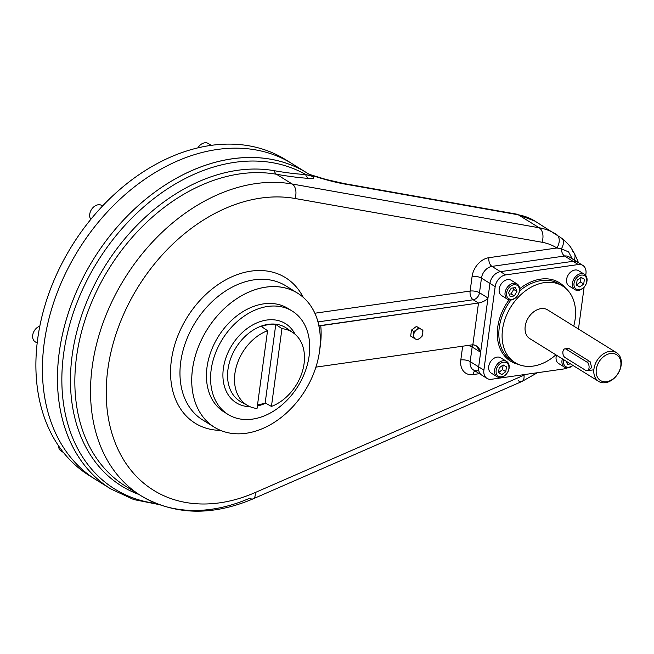 <?xml version="1.0" encoding="UTF-8"?>
<svg xmlns="http://www.w3.org/2000/svg" width="654" height="654" viewBox="0 0 654 654"><rect width="100%" height="100%" fill="white"/><g stroke="black" fill="none" stroke-linecap="round" stroke-linejoin="round"><path stroke-width="0.98" d="M582.82 265.41L577.596 262.164A11.273 8.24 121.8 0 0 573.059 261.306L578.283 264.543L505.665 274.909L491.955 266.391A6.761 3.932 81.9 0 1 488.881 257.692L556.897 247.989L561.41 248.765A11.273 6.466 -51.1 0 0 561.802 238.318A11.273 6.466 -51.1 0 1 561.41 248.765L568.604 251.953L572.291 258.87L568.604 251.953L561.41 248.765A6.761 3.932 -98.1 0 0 564.574 256.033A11.273 8.24 121.8 0 1 569.111 256.891L577.596 262.164A11.273 8.24 121.8 0 0 573.059 261.306L578.283 264.543A11.273 8.24 121.8 0 1 585.951 273.691L585.714 275.432L585.951 273.691A11.273 8.24 121.8 0 0 582.82 265.41A11.273 8.24 121.8 0 0 578.283 264.543L505.665 274.909A11.273 8.24 121.8 0 0 495.176 286.64L483.886 370.123L478.663 366.878A11.273 8.24 121.8 0 0 481.794 375.159L487.017 378.404A11.273 8.24 121.8 0 0 491.555 379.263L564.173 368.905A11.273 8.24 121.8 0 0 567.231 367.9A11.273 8.24 121.8 0 1 564.173 368.905L491.555 379.263A11.273 8.24 121.8 0 1 483.886 370.123A11.273 8.24 121.8 0 0 487.017 378.404M569.111 256.891A11.273 8.24 121.8 0 0 564.574 256.033L573.059 261.306L500.441 271.663L505.665 274.909A11.273 8.24 121.8 0 0 495.176 286.64L489.952 283.395L478.663 366.878L470.177 361.605L472.155 346.996A6.761 2.412 7.7 0 0 467.675 345.484A6.761 2.412 7.7 0 1 472.155 346.996A6.761 4.946 121.8 0 0 472.106 344.854A6.761 4.946 121.8 0 1 472.155 346.996L480.641 352.269L478.663 366.878L470.177 361.605L472.155 346.996L480.641 352.269L476.038 345.614L472.85 344.748A6.761 4.946 121.8 0 0 472.777 344.756A6.761 4.946 121.8 0 1 472.85 344.748C476.872 345.255 479.464 347.764 480.641 352.269L487.982 298.003L479.488 292.73A6.761 4.946 -58.2 0 1 473.194 299.769A6.761 3.932 81.9 0 1 470.128 291.071L472.098 276.462A18.034 13.186 121.8 0 1 488.881 257.692A18.034 13.186 121.8 0 0 472.098 276.462A6.761 2.412 7.7 0 1 481.467 278.122A6.761 2.412 7.7 0 0 472.098 276.462L470.128 291.071A6.761 2.412 7.7 0 1 479.488 292.73A6.761 4.946 -58.2 0 1 473.194 299.769A6.761 3.932 81.9 0 1 470.128 291.071L314.868 313.225L470.128 291.071A6.761 2.412 7.7 0 1 479.488 292.73L481.467 278.122A11.273 8.24 121.8 0 1 491.955 266.391L564.574 256.033A6.761 3.932 -98.1 0 1 561.41 248.765L556.897 247.989A74.384 54.405 121.8 0 0 541.986 242.25L294.97 198.473A164.555 120.344 121.8 0 0 107.812 369.371A164.555 120.344 121.8 0 0 255.207 492.544L524.009 375.183A74.384 54.405 121.8 0 0 525.775 374.382A74.384 54.405 121.8 0 1 524.009 375.183A11.273 5.273 -113.6 0 1 521.99 381.454A11.273 5.273 -113.6 0 0 524.009 375.183L255.207 492.544A11.273 5.273 66.4 0 1 253.188 498.814A11.273 5.273 66.4 0 1 249.697 498.217A175.82 128.593 121.8 0 1 141.051 495.773C174.495 515.262 211.871 516.276 253.188 498.814A11.273 5.273 66.4 0 0 255.207 492.544A164.555 120.344 121.8 0 1 107.812 369.371A164.555 120.344 121.8 0 1 294.97 198.473A11.273 7.374 -80 0 0 292.183 184.011A175.82 128.593 121.8 0 0 112.521 300.431A175.82 128.593 121.8 0 0 141.051 495.773L125.372 486.036A175.82 128.593 -58.2 0 1 96.841 290.695A175.82 128.593 -58.2 0 1 276.503 174.275L292.183 184.011A175.82 128.593 121.8 0 0 112.521 300.431A175.82 128.593 121.8 0 0 141.051 495.773M477.845 370.753A11.273 8.24 121.8 0 1 473.308 369.886A11.273 8.24 121.8 0 1 470.177 361.605A6.761 2.412 -172.3 0 0 460.808 359.953L462.672 346.195L460.808 359.953A18.034 13.186 121.8 0 0 473.079 374.579L479.407 373.671L473.079 374.579A18.034 13.186 121.8 0 1 460.808 359.953A6.761 2.412 -172.3 0 1 470.177 361.605A11.273 8.24 121.8 0 0 473.308 369.886L481.794 375.159A11.273 8.24 121.8 0 1 478.663 366.878L483.886 370.123L495.176 286.64L489.952 283.395A11.273 8.24 121.8 0 1 500.441 271.663L491.955 266.391L564.574 256.033L573.059 261.306L500.441 271.663A11.273 8.24 121.8 0 0 489.952 283.395L481.467 278.122A11.273 8.24 121.8 0 1 491.955 266.391A6.761 3.932 81.9 0 1 488.881 257.692L556.897 247.989A11.273 7.685 -57.5 0 0 556.415 234.426A11.273 7.685 -57.5 0 0 556.366 234.394A85.658 62.645 121.8 0 0 555.949 234.132A85.658 62.645 121.8 0 0 539.198 227.78L292.183 184.011A11.273 7.374 -80 0 1 294.97 198.473L541.986 242.25A11.273 7.374 -80 0 0 539.198 227.78L292.183 184.011L276.503 174.275C288.545 176.392 299.238 177.757 308.582 178.37C313.037 178.943 314.607 178.395 313.307 176.743A6.761 4.946 -58.2 0 1 311.983 176.245A6.761 4.946 -58.2 0 1 311.966 176.237M540.703 279.119A46.213 33.795 121.8 0 0 519.668 288.774A46.213 33.795 121.8 0 1 540.703 279.119A46.213 33.795 121.8 0 1 565.587 288.21A46.213 33.795 121.8 0 0 540.703 279.119M509.049 299.892A46.213 33.795 121.8 0 0 518.311 364.335A46.213 33.795 121.8 0 1 509.049 299.892M578.463 329.044L584.136 287.098L578.463 329.044M541.218 280.566A45.085 32.97 121.8 0 0 519.546 290.94A45.085 32.97 121.8 0 1 541.218 280.566A45.085 32.97 121.8 0 1 559.358 284.016A45.085 32.97 121.8 0 0 541.218 280.566M510.954 299.998A45.085 32.97 121.8 0 0 511.788 360.607A45.085 32.97 121.8 0 1 510.954 299.998M530.525 339.074A16.93 12.385 -58.2 0 1 528.318 317.803A16.93 12.385 -58.2 0 1 548.363 310.356M515.058 362.635A45.085 32.97 121.8 0 1 505.428 317.991A45.085 32.97 121.8 0 1 544.48 282.593A45.085 32.97 121.8 0 1 562.62 286.043A45.085 32.97 121.8 0 1 573.721 326.101A45.085 32.97 121.8 0 0 544.48 282.593A45.085 32.97 121.8 0 0 502.583 342.32A45.085 32.97 121.8 0 0 555.884 354.828A45.085 32.97 121.8 0 1 515.058 362.635L511.788 360.607M566.626 348.607L568.89 348.492L590.112 361.678L586.981 362.12L566.086 349.146A4.504 2.624 -98.1 0 0 564.884 348.86A4.504 2.624 -98.1 0 0 562.849 352.678A4.504 2.624 -98.1 0 0 564.958 357.493L585.853 370.466A4.504 2.624 -98.1 0 0 589.033 367.916A4.504 2.624 -98.1 0 0 586.981 362.12L566.086 349.146A4.504 2.624 -98.1 0 0 562.914 351.697A4.504 2.624 -98.1 0 0 564.958 357.493L585.853 370.466A4.504 2.624 -98.1 0 0 587.055 370.761A4.504 2.624 -98.1 0 0 589.091 366.935A4.504 2.624 -98.1 0 0 586.981 362.12L590.112 361.678L591.666 367.54L588.984 370.025M566.086 349.146L569.217 348.696L566.086 349.146M37.164 343.048L35.202 341.829A9.017 6.597 -58.2 0 1 32.7 335.208A9.017 6.597 -58.2 0 1 39.812 326.125A9.017 6.597 -58.2 0 0 32.733 334.979A9.017 6.597 -58.2 0 0 37.221 342.541M102.514 206.059A9.017 6.597 -58.2 0 0 92.598 208.046A9.017 6.597 -58.2 0 0 90.792 219.409A9.017 6.597 -58.2 0 1 92.664 207.964A9.017 6.597 -58.2 0 1 101.762 205.479L102.58 205.985M210.163 145.507A9.017 6.597 -58.2 0 0 197.868 147.878A9.017 6.597 -58.2 0 1 204.71 142.817A9.017 6.597 -58.2 0 1 208.34 143.512L211.299 145.343M63.422 452.462L61.116 451.031A9.017 6.597 -58.2 0 1 58.525 445.832A9.017 6.597 -58.2 0 0 62.809 451.685M578.602 290.351A9.017 6.597 121.8 0 0 586.417 283.272A9.017 6.597 121.8 0 0 584.488 274.345A9.017 6.597 121.8 0 0 580.858 273.658A9.017 6.597 121.8 0 0 573.051 280.738A9.017 6.597 121.8 0 0 574.98 289.665A9.017 6.597 121.8 0 0 578.602 290.351M584.488 274.345L578.61 270.699A9.017 6.597 121.8 0 0 568.252 274.876A9.017 6.597 121.8 0 0 569.103 286.019L574.98 289.665M576.501 284.948L579.771 286.975L576.468 285.087L577.114 280.264L581.071 277.337L580.458 282.021L576.485 284.94L579.771 286.975L576.468 285.087L577.114 280.264L581.071 277.337L580.458 282.021L583.728 284.049L579.771 286.975L583.728 284.049L584.382 279.225L583.728 284.049L580.458 282.021L576.501 284.948M581.071 277.337L584.382 279.225L581.071 277.337M580.858 273.658A9.017 6.597 121.8 0 0 572.879 287.081A9.017 6.597 121.8 0 0 585.461 285.283A9.017 6.597 121.8 0 0 580.858 273.658M581.373 275.105A7.889 5.772 121.8 0 0 574.392 286.853A7.889 5.772 121.8 0 0 585.395 285.283A7.889 5.772 121.8 0 0 581.373 275.105A7.889 5.772 121.8 0 0 574.392 286.853A7.889 5.772 121.8 0 0 585.395 285.283A7.889 5.772 121.8 0 0 581.373 275.105M519.603 290.589A9.017 6.597 121.8 0 0 517.093 283.959A9.017 6.597 121.8 0 0 509.777 284.842A9.017 6.597 121.8 0 0 505.076 292.657A9.017 6.597 121.8 0 0 507.578 299.279A9.017 6.597 121.8 0 0 514.902 298.396A9.017 6.597 121.8 0 0 519.603 290.589M517.093 283.959L511.215 280.313A9.017 6.597 121.8 0 0 500.858 284.49A9.017 6.597 121.8 0 0 501.7 295.633L507.578 299.279M511.036 293.908L509.172 294.169L511.036 293.908L514.297 295.935L510.104 296.532L508.575 292.657L511.24 288.185L515.426 287.588L516.962 291.463L514.297 295.935L510.104 296.532L508.575 292.657L511.24 288.185L515.426 287.588L516.962 291.463L514.297 295.935L511.036 293.908L513.692 289.436L516.962 291.463L513.692 289.436L511.036 293.908M513.096 287.915L513.692 289.436L513.096 287.915M505.076 292.657A9.017 6.597 121.8 0 0 514.992 298.33A9.017 6.597 121.8 0 0 516.946 283.869A9.017 6.597 121.8 0 0 505.076 292.657M506.637 292.935A7.889 5.772 121.8 0 0 515.311 297.897A7.889 5.772 121.8 0 0 517.02 285.25A7.889 5.772 121.8 0 0 506.637 292.935A7.889 5.772 121.8 0 0 515.311 297.897A7.889 5.772 121.8 0 0 517.02 285.25A7.889 5.772 121.8 0 0 506.637 292.935M502.991 360.755A9.017 6.597 121.8 0 0 495.176 367.834A9.017 6.597 121.8 0 0 497.105 376.761A9.017 6.597 121.8 0 0 500.735 377.456A9.017 6.597 121.8 0 0 508.542 370.377A9.017 6.597 121.8 0 0 506.621 361.441A9.017 6.597 121.8 0 0 502.991 360.755M506.621 361.441L500.743 357.795A9.017 6.597 121.8 0 0 497.114 357.109A9.017 6.597 121.8 0 0 489.298 364.188A9.017 6.597 121.8 0 0 491.228 373.115L497.105 376.761M502.517 369.633L498.544 372.543L501.831 374.587L498.52 372.69L499.174 367.875L503.13 364.948L506.433 366.837L505.787 371.66L501.831 374.587L498.52 372.69L499.174 367.875L503.13 364.948L506.433 366.837L505.787 371.66L501.831 374.587L498.561 372.559L502.517 369.633L505.787 371.66L502.517 369.633L503.155 364.957L502.517 369.633M500.735 377.456A9.017 6.597 121.8 0 0 508.714 364.033A9.017 6.597 121.8 0 0 496.141 365.823A9.017 6.597 121.8 0 0 500.735 377.456M501.528 376.818A7.889 5.772 121.8 0 0 508.51 365.071A7.889 5.772 121.8 0 0 497.506 366.641A7.889 5.772 121.8 0 0 501.528 376.818A7.889 5.772 121.8 0 0 508.51 365.071A7.889 5.772 121.8 0 0 497.506 366.641A7.889 5.772 121.8 0 0 501.528 376.818M561.999 360.526A9.017 6.597 121.8 0 0 564.5 367.147A9.017 6.597 121.8 0 0 572.888 365.382A9.017 6.597 121.8 0 1 564.5 367.147A9.017 6.597 121.8 0 1 562.366 358.85A9.017 6.597 121.8 0 0 561.999 360.526M556.489 355.196A9.017 6.597 121.8 0 0 556.121 356.871A9.017 6.597 121.8 0 0 558.622 363.501L564.5 367.147M567.239 361.875L566.536 361.973L567.239 361.875M567.476 364.335L566.258 361.27L567.476 364.335L570.501 363.902L567.476 364.335M563.773 359.725A7.889 5.772 121.8 0 0 565.751 366.6A7.889 5.772 121.8 0 0 572.79 365.324A7.889 5.772 121.8 0 1 565.751 366.6A7.889 5.772 121.8 0 1 563.773 359.725M410.679 336.099L413.001 337.546L413.696 334.709A5.633 4.12 121.8 0 0 415.355 338.903L413.001 337.546L413.696 334.709A5.633 4.12 -58.2 0 1 416.573 329.869A5.633 4.12 -58.2 0 1 421.119 329.224A5.633 4.12 -58.2 0 1 422.778 333.417A5.633 4.12 -58.2 0 1 419.893 338.257A5.633 4.12 -58.2 0 1 415.355 338.903L410.679 336.099L411.489 330.074L416.434 326.42L420.571 328.782M422.778 333.417A5.633 4.12 -58.2 0 1 419.893 338.257L417.129 339.908L415.355 338.903A5.633 4.12 121.8 0 1 413.696 334.709A5.633 4.12 -58.2 0 1 416.573 329.869A5.633 4.12 -58.2 0 1 421.119 329.224A5.633 4.12 -58.2 0 1 422.778 333.417L422.893 330.221L421.119 329.224L422.893 330.221L422.778 333.417L422.075 336.246L419.893 338.257A5.633 4.12 -58.2 0 1 415.355 338.903L417.129 339.908L419.893 338.257L422.075 336.246L422.778 333.417M418.756 327.858L416.434 326.42L418.756 327.858L416.573 329.869L418.756 327.858M413.81 331.521L416.573 329.869L413.81 331.521L411.489 330.074L413.81 331.521L413.696 334.709L413.81 331.521M293.131 332.739A42.943 31.408 121.8 0 1 304.077 363.64A42.943 31.408 121.8 0 1 271.443 406.436L265.172 402.921L275.784 324.441A43.319 31.678 121.8 0 0 261.379 326.493L267.551 330.711A42.943 31.408 121.8 0 0 234.909 373.508A42.943 31.408 121.8 0 0 257.03 408.488L267.551 330.711A42.943 31.408 121.8 0 0 236.119 367.458A42.943 31.408 121.8 0 0 247.858 405.644A42.943 31.408 121.8 0 0 257.03 408.488L267.551 330.711L261.379 326.493A43.319 31.678 121.8 0 1 275.784 324.441L281.956 328.66A42.943 31.408 121.8 0 1 293.131 332.739L286.73 328.292A43.344 31.694 -58.2 0 0 235.947 347.74A43.344 31.694 -58.2 0 0 241.032 401.875A43.344 31.694 -58.2 0 1 235.947 347.74A43.344 31.694 -58.2 0 1 286.73 328.292M257.521 404.867A43.319 31.678 121.8 0 0 265.172 402.921L275.784 324.441L281.956 328.66A42.943 31.408 121.8 0 1 304.077 363.64A42.943 31.408 121.8 0 1 271.443 406.436L281.956 328.66L271.443 406.436L265.172 402.921A43.319 31.678 121.8 0 1 257.521 404.867M265.671 403.199A46.606 34.082 -58.2 0 1 257.374 405.962A46.606 34.082 -58.2 0 0 265.671 403.199M250.024 406.698A46.606 34.082 -58.2 0 1 231.925 345.238A46.606 34.082 -58.2 0 1 295.044 334.219A46.606 34.082 -58.2 0 0 231.925 345.238A46.606 34.082 -58.2 0 0 250.024 406.698M309.154 355.784A60.83 44.488 121.8 0 0 267.772 306.448A60.83 44.488 121.8 0 0 211.16 369.763A60.83 44.488 121.8 0 0 252.542 419.1A60.83 44.488 121.8 0 0 309.154 355.784M211.16 369.763A60.83 44.488 121.8 0 0 228.066 414.456A60.83 44.488 121.8 0 0 297.954 386.244A60.83 44.488 121.8 0 0 292.248 311.091A60.83 44.488 121.8 0 0 242.863 317.043A60.83 44.488 121.8 0 0 211.16 369.763M292.248 311.091L288.103 308.516A60.83 44.488 121.8 0 0 238.718 314.468A60.83 44.488 121.8 0 0 207.016 367.188A60.83 44.488 121.8 0 0 223.913 411.881L228.066 414.456M92.639 477.567A185.965 136.007 -58.2 0 1 48.731 293.867A185.965 136.007 -58.2 0 1 210.727 145.425A185.965 136.007 -58.2 0 0 49.614 291.447A185.965 136.007 -58.2 0 0 89.336 475.605L95.868 479.66A185.965 136.007 -58.2 0 1 56.146 295.502A185.965 136.007 -58.2 0 1 217.259 149.48A185.965 136.007 -58.2 0 1 292.085 163.688L307.11 173.024A185.965 136.007 121.8 0 0 93.465 259.254A185.965 136.007 121.8 0 0 110.894 488.988A185.965 136.007 121.8 0 1 71.172 304.829A185.965 136.007 121.8 0 1 232.284 158.816A185.965 136.007 121.8 0 1 307.11 173.024A185.965 136.007 121.8 0 1 311.811 176.13L311.983 176.245A6.761 4.946 -58.2 0 0 313.307 176.743L310.274 174.863A11.273 0.54 -69.7 0 1 310.437 174.7L308.394 173.833M288.782 161.726A185.965 136.007 -58.2 0 0 210.727 145.425A185.965 136.007 -58.2 0 1 285.553 159.633L292.085 163.688A185.965 136.007 -58.2 0 0 217.259 149.48A185.965 136.007 -58.2 0 1 299.393 168.691A185.965 136.007 -58.2 0 0 217.259 149.48A185.965 136.007 -58.2 0 0 54.159 301.093A185.965 136.007 -58.2 0 0 103.585 483.993A185.965 136.007 -58.2 0 1 54.159 301.093A185.965 136.007 -58.2 0 1 217.259 149.48A185.965 136.007 -58.2 0 0 56.146 295.502A185.965 136.007 -58.2 0 0 95.868 479.66L110.894 488.988L133.743 499.566L159.012 504.569M596.293 369.379A15.214 11.126 121.8 0 0 613.027 378.952A15.214 11.126 121.8 0 0 616.321 354.55A15.214 11.126 121.8 0 0 596.293 369.379A15.214 11.126 121.8 0 0 613.027 378.952A15.214 11.126 121.8 0 0 616.321 354.55A15.214 11.126 121.8 0 0 596.293 369.379M593.946 368.962A16.906 12.361 121.8 0 0 598.647 381.38A16.906 12.361 121.8 0 0 618.071 373.54A16.906 12.361 121.8 0 0 616.485 352.653A16.906 12.361 121.8 0 0 602.759 354.313A16.906 12.361 121.8 0 0 593.946 368.962A16.906 12.361 121.8 0 0 612.545 379.606A16.906 12.361 121.8 0 0 616.207 352.49A16.906 12.361 121.8 0 0 593.946 368.962M478.499 303.006L478.499 302.998C482.685 302.23 485.848 300.562 487.982 298.003L479.488 292.73L481.467 278.122L489.952 283.395L487.982 298.003C485.848 300.562 482.685 302.23 478.499 302.998L472.85 344.748L478.499 303.006A6.761 4.946 121.8 0 1 478.417 303.015L473.194 299.769L317.999 321.907L473.194 299.769L478.417 303.015A6.761 4.946 121.8 0 0 478.499 302.998M318.645 326.003L320.738 325.512A87.914 64.296 121.8 0 1 319.765 349.44A87.914 64.296 121.8 0 0 320.738 325.512L478.417 303.015L318.645 326.003M303.203 297.3A85.658 62.645 121.8 0 0 187.118 317.419A85.658 62.645 121.8 0 0 220.553 430.381A85.658 62.645 121.8 0 1 187.118 317.419A85.658 62.645 121.8 0 1 303.203 297.3M535.471 221.42A85.658 62.645 121.8 0 0 535.054 221.158A85.658 62.645 121.8 0 0 518.303 214.806L345.974 184.264C335.535 182.491 323.632 179.351 310.274 174.863L309.031 174.242L310.274 174.863A11.273 0.54 -69.7 0 1 310.437 174.7L325.921 179.441L344.2 183.578A11.273 7.374 -80 0 1 345.974 184.264C335.535 182.491 323.632 179.351 310.274 174.863L313.307 176.743C314.607 178.395 313.037 178.943 308.582 178.37C299.238 177.757 288.545 176.392 276.503 174.275A6.761 4.423 -80 0 1 274.386 170.719C286.15 172.787 296.556 174.046 305.622 174.512A6.761 5.51 -86.1 0 0 308.582 178.37A6.761 5.51 -86.1 0 1 305.622 174.512A183.987 134.56 121.8 0 0 82.208 290.27A183.987 134.56 121.8 0 0 156.29 503.515A183.987 134.56 121.8 0 1 82.208 290.27A183.987 134.56 121.8 0 1 305.622 174.512L311.942 176.212L307.11 173.024A185.965 136.007 121.8 0 1 311.811 176.13L305.622 174.512C296.556 174.046 286.15 172.787 274.386 170.719A6.761 4.423 -80 0 0 276.503 174.275A175.82 128.593 -58.2 0 0 96.841 290.695A175.82 128.593 -58.2 0 0 125.372 486.036M518.303 214.806A11.273 7.374 -80 0 0 516.529 214.12L344.2 183.578A11.273 7.374 -80 0 1 345.974 184.264L518.303 214.806A11.273 7.374 -80 0 0 516.529 214.12L535.054 221.158A85.658 62.645 121.8 0 0 518.303 214.806L539.198 227.78A11.273 7.374 -80 0 1 541.986 242.25A74.384 54.405 121.8 0 1 556.897 247.989A11.273 7.685 -57.5 0 0 556.415 234.426A11.273 7.685 -57.5 0 0 556.366 234.394A85.658 62.645 121.8 0 0 555.949 234.132A85.658 62.645 121.8 0 0 539.198 227.78L518.303 214.806M518.499 380.857A11.273 5.273 -113.6 0 0 521.99 381.454L253.188 498.814M572.389 251.161A11.273 8.216 -26.6 0 1 574.384 253.466A11.273 8.216 -26.6 0 1 574.106 259.998A11.273 8.216 -26.6 0 0 574.384 253.466L576.828 258.649A11.273 6.875 156.2 0 1 577.024 261.804A11.273 6.875 156.2 0 0 576.828 258.649L578.455 262.695M574.384 253.466L570.868 247.539C570.828 246.811 563.658 239.462 561.802 238.318A11.273 6.466 -51.1 0 0 561.353 238.007M139.04 494.53A177.806 130.04 -58.2 0 1 87.284 300.472A177.806 130.04 -58.2 0 1 274.386 170.719A177.806 130.04 -58.2 0 0 87.284 300.472A177.806 130.04 -58.2 0 0 139.04 494.53M473.079 374.579A6.761 3.932 81.9 0 1 474.845 370.843A6.761 3.932 81.9 0 0 473.079 374.579M202.634 419.925A78.897 57.699 121.8 0 1 195.235 322.455A78.897 57.699 121.8 0 1 285.88 285.88A78.897 57.699 121.8 0 0 195.235 322.455A78.897 57.699 121.8 0 0 202.634 419.925L214.389 427.217A78.897 57.699 121.8 0 0 314.738 370.605A78.897 57.699 121.8 0 0 249.329 291.888A78.897 57.699 121.8 0 0 203.966 418.102A78.897 57.699 121.8 0 0 314.738 370.605A78.897 57.699 121.8 0 0 318.866 325.512A78.897 57.699 121.8 0 0 297.635 293.172A78.897 57.699 121.8 0 0 206.991 329.755A78.897 57.699 121.8 0 0 214.389 427.217M315.915 367.131L472.777 344.756L315.915 367.131M562.62 286.043L559.358 284.016M593.407 369.853L587.055 370.761M568.563 348.329L564.884 348.86M247.858 405.644L241.032 401.875M616.485 352.653L547.153 309.604M598.647 381.38L529.315 338.322M537.441 372.723L521.99 381.454M561.802 238.318L535.054 221.158M285.88 285.88L297.635 293.172"/></g></svg>
